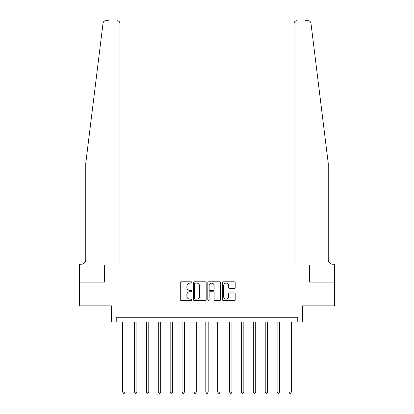 <?xml version="1.0" encoding="UTF-8"?>
<svg xmlns="http://www.w3.org/2000/svg" width="414" height="414" viewBox="0 0 414 414"><rect width="100%" height="100%" fill="white"/><g stroke="black" fill="none" stroke-linecap="round" stroke-linejoin="round"><path stroke-width="0.62" d="M191.791 282.441A0.652 0.652 0 0 0 191.139 281.789L181.228 281.789A0.931 0.931 0 0 0 180.292 282.726L180.292 299.519A0.931 0.931 0 0 0 181.228 300.45L191.139 300.45A0.652 0.652 0 0 0 191.791 299.798A0.652 0.652 0 0 0 191.139 299.146L189.855 299.146A2.986 2.986 0 0 1 186.869 296.16L186.869 294.758A2.986 2.986 0 0 1 189.855 291.772L191.139 291.772A0.652 0.652 0 0 0 191.791 291.12A0.652 0.652 0 0 0 191.139 290.468L189.855 290.468A2.986 2.986 0 0 1 186.869 287.482L186.869 286.084A2.986 2.986 0 0 1 189.855 283.098L191.139 283.098A0.652 0.652 0 0 0 191.791 282.441M234.267 288.367A0.931 0.931 0 0 0 235.199 287.435L235.199 282.726A0.931 0.931 0 0 0 234.267 281.789L223.26 281.789A0.931 0.931 0 0 0 222.323 282.726L222.323 299.519A0.931 0.931 0 0 0 223.26 300.45L234.267 300.45A0.931 0.931 0 0 0 235.199 299.519L235.199 293.826A0.931 0.931 0 0 0 234.267 292.895L229.553 292.895A0.931 0.931 0 0 0 228.621 293.826L228.621 296.647A2.494 2.494 0 0 1 226.127 299.146A2.494 2.494 0 0 1 223.632 296.647L223.632 285.593A2.494 2.494 0 0 1 226.127 283.098A2.494 2.494 0 0 1 228.621 285.593L228.621 287.435A0.931 0.931 0 0 0 229.553 288.367L234.267 288.367M103.469 22.014L103.039 23.205L85.76 163.276L85.76 259.516A4.751 4.751 0 0 1 81.009 264.267L79.586 264.267L79.586 282.089L104.344 282.089L79.395 282.089L79.395 305.853L111.475 305.853L111.475 322.009L116.225 322.009L116.225 317.259L297.775 317.259L297.775 322.009L302.525 322.009L302.525 305.853L334.605 305.853L334.605 282.089L309.656 282.089L309.656 264.981L294.018 264.981L294.018 23.551L294.018 264.981M119.982 264.981L119.982 23.551L119.982 264.981L104.344 264.981L104.344 282.089L104.344 264.981L309.656 264.981L309.656 282.089L334.414 282.089L334.414 264.267L332.991 264.267A4.751 4.751 0 0 1 328.24 259.516A4.751 4.751 0 0 0 332.991 264.267M206.182 282.726A0.931 0.931 0 0 0 205.251 281.789L194.244 281.789A0.931 0.931 0 0 0 193.307 282.726L193.307 299.519A0.931 0.931 0 0 0 194.244 300.45L205.251 300.45A0.931 0.931 0 0 0 206.182 299.519L206.182 282.726M208.749 281.789L219.756 281.789A0.931 0.931 0 0 1 220.693 282.726L220.693 299.519A0.931 0.931 0 0 1 219.756 300.45L215.047 300.45A0.931 0.931 0 0 1 214.116 299.519L214.116 292.708A0.931 0.931 0 0 0 213.179 291.772L210.053 291.772A0.931 0.931 0 0 0 209.122 292.708L209.122 299.798A0.652 0.652 0 0 1 208.47 300.45A0.652 0.652 0 0 1 207.818 299.798L207.818 282.726A0.931 0.931 0 0 1 208.749 281.789M116.225 322.009L297.775 322.009M195.268 283.098A0.652 0.652 0 0 0 194.616 283.75L194.616 298.489A0.652 0.652 0 0 0 195.268 299.146L196.619 299.146A2.986 2.986 0 0 0 199.605 296.16L199.605 286.084A2.986 2.986 0 0 0 196.619 283.098L195.268 283.098M214.116 285.639A2.494 2.494 0 0 0 211.616 283.145A2.494 2.494 0 0 0 209.122 285.639L209.122 289.536A0.931 0.931 0 0 0 210.053 290.468L213.179 290.468A0.931 0.931 0 0 0 214.116 289.536L214.116 285.639M122.642 322.009L122.642 392.063L125.018 392.063L125.018 322.009M125.018 392.063L124.303 393.3L123.356 393.3L122.642 392.063M103.215 22.501L104.369 21.124M104.261 21.197L103.479 21.994M108.478 20.7L105.87 20.7A2.851 2.851 0 0 0 103.039 23.205M119.982 23.551A2.851 2.851 0 0 0 117.131 20.7C118.849 20.881 119.801 21.833 119.982 23.551M85.76 259.516A4.751 4.751 0 0 1 81.009 264.267M322.009 112.794L310.961 23.205C309.284 20.219 309.284 20.219 310.961 23.205L328.24 163.276L328.24 259.516M305.522 20.7L308.13 20.7A2.851 2.851 0 0 1 310.961 23.205M296.869 20.7A2.851 2.851 0 0 0 294.018 23.551C294.199 21.833 295.151 20.881 296.869 20.7M134.524 322.009L134.524 392.063L136.899 392.063L136.899 322.009M136.899 392.063L136.185 393.3L135.238 393.3L134.524 392.063M146.406 322.009L146.406 392.063L148.781 392.063L148.781 322.009M148.781 392.063L148.067 393.3L147.12 393.3L146.406 392.063M158.288 322.009L158.288 392.063L160.663 392.063L160.663 322.009M160.663 392.063L159.949 393.3L158.997 393.3L158.288 392.063M170.17 322.009L170.17 392.063L172.545 392.063L172.545 322.009M172.545 392.063L171.831 393.3L170.878 393.3L170.17 392.063M182.051 322.009L182.051 392.063L184.427 392.063L184.427 322.009M184.427 392.063L183.712 393.3L182.76 393.3L182.051 392.063M193.928 322.009L193.928 392.063L196.308 392.063L196.308 322.009M196.308 392.063L195.594 393.3L194.642 393.3L193.928 392.063M205.81 322.009L205.81 392.063L208.19 392.063L208.19 322.009M208.19 392.063L207.476 393.3L206.524 393.3L205.81 392.063M217.692 322.009L217.692 392.063L220.072 392.063L220.072 322.009M220.072 392.063L219.358 393.3L218.406 393.3L217.692 392.063M229.573 322.009L229.573 392.063L231.949 392.063L231.949 322.009M231.949 392.063L231.24 393.3L230.287 393.3L229.573 392.063M241.455 322.009L241.455 392.063L243.83 392.063L243.83 322.009M243.83 392.063L243.121 393.3L242.169 393.3L241.455 392.063M253.337 322.009L253.337 392.063L255.712 392.063L255.712 322.009M255.712 392.063L255.003 393.3L254.051 393.3L253.337 392.063M265.219 322.009L265.219 392.063L267.594 392.063L267.594 322.009M267.594 392.063L266.88 393.3L265.933 393.3L265.219 392.063M277.101 322.009L277.101 392.063L279.476 392.063L279.476 322.009M279.476 392.063L278.762 393.3L277.815 393.3L277.101 392.063M288.982 322.009L288.982 392.063L291.358 392.063L291.358 322.009M291.358 392.063L290.644 393.3L289.696 393.3L288.982 392.063"/></g></svg>
